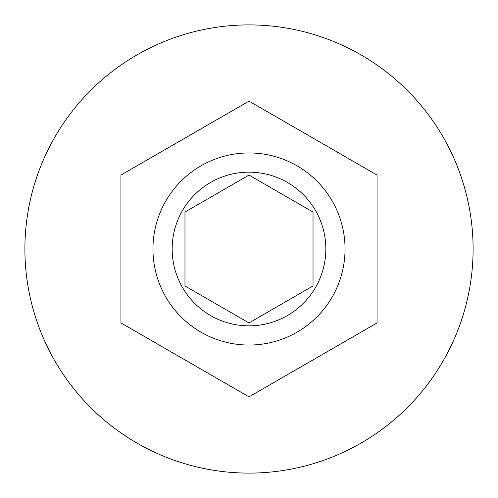 <?xml version="1.0" encoding="UTF-8"?>
<svg xmlns="http://www.w3.org/2000/svg" width="498" height="498" viewBox="0 0 498 498"><rect width="100%" height="100%" fill="white"/><g stroke="black" fill="none" stroke-linecap="round" stroke-linejoin="round"><path stroke-width="0.75" d="M152.954 249A96.046 96.046 0 0 1 249 152.954A96.046 96.046 0 0 1 345.046 249A96.046 96.046 0 0 1 249 345.046A96.046 96.046 0 0 1 152.954 249A96.046 96.046 0 0 0 249 345.046A96.046 96.046 0 0 0 345.046 249M473.1 249A224.1 224.1 0 0 0 249 24.9A224.1 224.1 0 0 0 24.9 249A224.1 224.1 0 0 0 249 473.1A224.1 224.1 0 0 0 473.1 249M377.054 175.066L249 101.131L120.946 175.066L120.946 322.934L249 396.869L377.054 322.934L377.054 175.066M313.03 212.036L249 175.066L184.97 212.036L184.97 285.964L249 322.934L313.03 285.964L313.03 212.036M325.835 249A76.835 76.835 0 0 0 249 172.165A76.835 76.835 0 0 0 172.165 249A76.835 76.835 0 0 0 249 325.835A76.835 76.835 0 0 0 325.835 249"/></g></svg>
